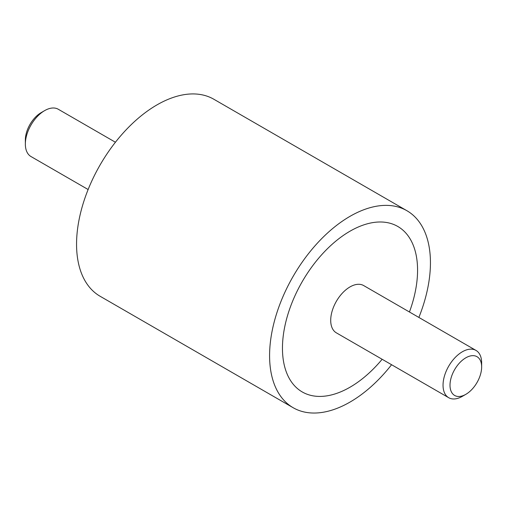 <?xml version="1.0" encoding="UTF-8"?>
<svg xmlns="http://www.w3.org/2000/svg" width="507" height="507" viewBox="0 0 507 507"><rect width="100%" height="100%" fill="white"/><g stroke="black" fill="none" stroke-linecap="round" stroke-linejoin="round"><path stroke-width="0.76" d="M293.141 407.71L100.113 296.265A113.745 65.669 -60 0 1 76.557 244.197A113.745 65.669 -60 0 1 126.205 129.729A113.745 65.669 -60 0 1 213.859 99.258L406.887 210.703A113.745 65.669 120 0 0 319.233 241.174A113.745 65.669 120 0 0 269.585 355.641A113.745 65.669 120 0 0 293.141 407.71A113.745 65.669 120 0 0 391.575 364.723M418.871 317.439A113.745 65.669 120 0 0 430.443 262.772A113.745 65.669 120 0 0 406.887 210.703M417.572 270.199A95.544 55.162 -60 0 1 409.441 311.995A95.544 55.162 120 0 0 417.572 270.199A95.544 55.162 120 0 0 397.786 226.464A95.544 55.162 -60 0 1 417.572 270.199M382.145 359.279A95.544 55.162 -60 0 1 302.242 391.949A95.544 55.162 -60 0 1 282.456 348.208A95.544 55.162 -60 0 1 324.157 252.061A95.544 55.162 -60 0 1 397.786 226.464A95.544 55.162 120 0 0 324.157 252.061A95.544 55.162 120 0 0 282.456 348.208A95.544 55.162 120 0 0 302.242 391.949A95.544 55.162 120 0 0 382.145 359.279M115.425 142.245L58.299 109.265A27.296 15.761 120 0 0 44.654 110.615L41.168 112.63A22.371 12.916 -60 0 0 25.35 140.027L25.35 144.051A27.296 15.761 120 0 0 31.003 156.549L88.129 189.529M44.654 110.615A27.296 15.761 120 0 0 25.35 144.051M465.832 394.338L462.346 396.347A27.296 15.761 -60 0 1 448.701 397.703A27.296 15.761 -60 0 1 443.042 385.206A27.296 15.761 -60 0 1 454.963 357.733A27.296 15.761 -60 0 1 475.997 350.419A27.296 15.761 -60 0 1 481.65 362.917L481.65 366.935A22.371 12.916 120 0 0 465.832 357.803A22.371 12.916 120 0 0 450.007 385.206A22.371 12.916 120 0 0 465.832 394.338A22.371 12.916 120 0 0 481.65 366.935M448.701 397.703L336.363 332.846A27.296 15.761 -60 0 1 330.71 320.348A27.296 15.761 -60 0 1 342.624 292.875A27.296 15.761 -60 0 1 363.665 285.561L475.997 350.419"/></g></svg>
